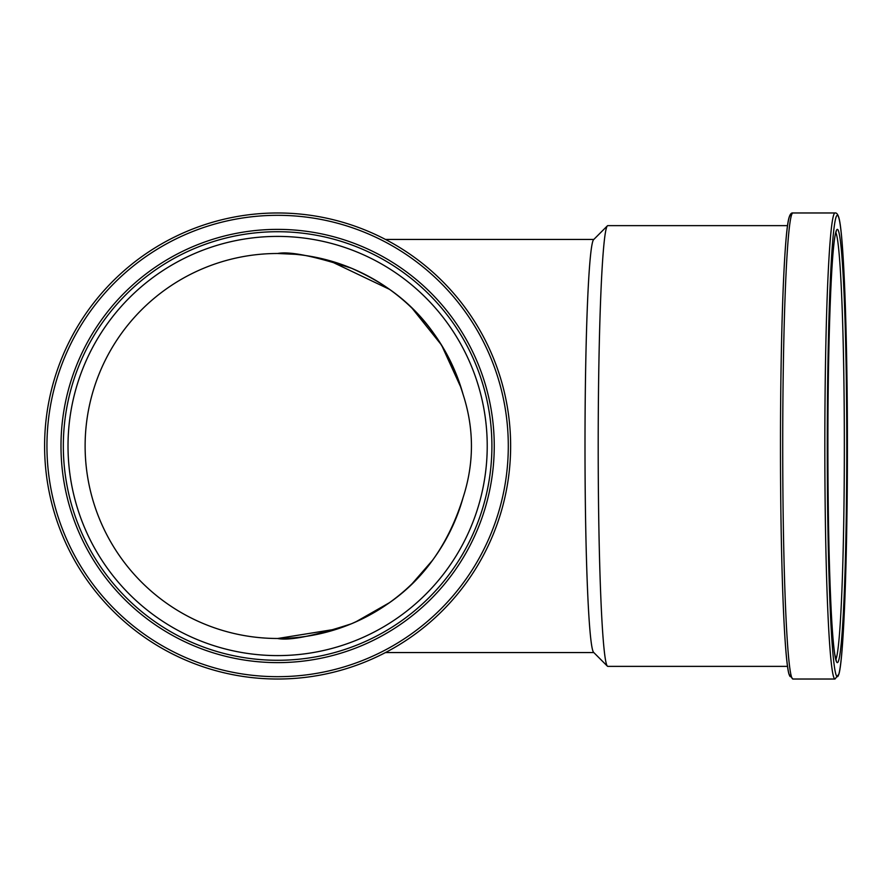 <?xml version="1.0" encoding="UTF-8"?>
<svg xmlns="http://www.w3.org/2000/svg" width="892" height="892" viewBox="0 0 892 892"><rect width="100%" height="100%" fill="white"/><g stroke="black" fill="none" stroke-linecap="round" stroke-linejoin="round"><path stroke-width="1.34" d="M787.547 666.369L607.809 666.369A220.369 9.611 -90 0 1 607.396 666.168L593.615 652.364A206.554 9.009 -90 0 1 584.996 446A206.554 9.009 -90 0 1 593.615 239.636L607.396 225.832A220.369 9.611 -90 0 1 607.809 225.631L787.547 225.631M277.624 660.281A214.281 214.281 0 0 0 491.905 446A214.281 214.281 0 0 0 277.624 231.719A214.281 214.281 0 0 0 63.332 446A214.281 214.281 0 0 0 277.624 660.281A214.281 214.281 0 0 1 63.332 446A214.281 214.281 0 0 1 277.624 231.719M277.624 212.976A233.024 233.024 0 0 1 510.637 446A233.024 233.024 0 0 1 277.624 679.024A233.024 233.024 0 0 1 44.6 446A233.024 233.024 0 0 1 277.624 212.976A233.024 233.024 0 0 0 44.6 446A233.024 233.024 0 0 0 277.624 679.024M337.934 628.815L277.624 638.505C289.632 640.835 314.263 635.918 351.515 623.753C385.946 608.322 437.827 578.841 463.093 497.546A192.505 192.505 0 0 1 85.119 446A192.505 192.505 0 0 1 277.624 253.495C289.632 251.165 314.263 256.082 351.515 268.247C385.946 283.678 437.827 313.159 463.093 394.454A192.505 192.505 0 0 0 277.624 253.495L295.152 254.298M461.22 388.143L441.585 345.137L412.137 308.298M389.503 289.342L328.936 260.464M325.435 259.527L305.688 255.547M277.624 655.598A209.598 209.598 0 0 1 68.015 446A209.598 209.598 0 0 1 277.624 236.402A209.598 209.598 0 0 1 487.222 446A209.598 209.598 0 0 1 277.624 655.598M607.396 666.168A220.369 9.611 -90 0 1 598.197 446A220.369 9.611 -90 0 1 607.396 225.832M463.093 497.546C474.221 463.182 474.221 428.818 463.093 394.454M461.22 503.857L458.455 511.997M452.266 526.971L443.725 543.295M432.475 560.354L412.137 583.702M389.503 602.658L355.417 622.081M827.274 446A230.682 10.057 90 0 0 837.332 676.682A230.682 10.057 90 0 0 847.4 446A230.682 10.057 90 0 0 837.332 215.318A230.682 10.057 90 0 0 827.274 446M835.001 212.976C836.551 212.653 837.844 214.236 838.881 217.737C843.776 234.094 847.467 335.961 847.4 446C847.467 555.794 843.787 657.516 838.915 674.14L835.001 679.024A233.024 10.169 -90 0 1 824.832 446A233.024 10.169 -90 0 1 835.001 212.976L792.876 212.976A233.024 10.169 90 0 0 782.719 446A233.024 10.169 90 0 0 792.876 679.024L788.963 674.14C784.09 657.516 780.411 555.794 780.478 446A230.682 10.057 -90 0 1 791.271 215.931M791.271 676.069A230.682 10.057 -90 0 1 780.478 446C780.422 335.961 784.101 234.094 788.996 217.737C790.033 214.236 791.327 212.653 792.876 212.976M835.815 659.467A214.281 9.344 90 0 0 844.345 446A214.281 9.344 90 0 0 835.815 232.533M846.787 446A216.622 9.444 -90 0 1 837.332 662.622A216.622 9.444 -90 0 1 827.888 446A216.622 9.444 -90 0 1 837.332 229.378A216.622 9.444 -90 0 1 846.787 446M277.624 229.378A216.622 216.622 0 0 1 494.246 446A216.622 216.622 0 0 1 277.624 662.622A216.622 216.622 0 0 1 60.991 446A216.622 216.622 0 0 1 277.624 229.378M277.624 676.682A230.682 230.682 0 0 0 508.295 446A230.682 230.682 0 0 0 277.624 215.318A230.682 230.682 0 0 0 46.941 446A230.682 230.682 0 0 0 277.624 676.682M593.816 652.554L385.478 652.554M836.328 660.861L834.756 654.182C833.474 645.841 832.303 631.759 831.266 611.923C829.069 568.059 827.943 512.755 827.888 446C827.776 344.401 831.322 248.89 835.592 233.381L836.328 231.139M835.001 679.024L792.876 679.024M593.816 239.446L385.478 239.446M296.846 637.546L294.605 637.758M291.684 637.992L285.273 638.349M279.988 638.494L277.624 638.505"/></g></svg>
